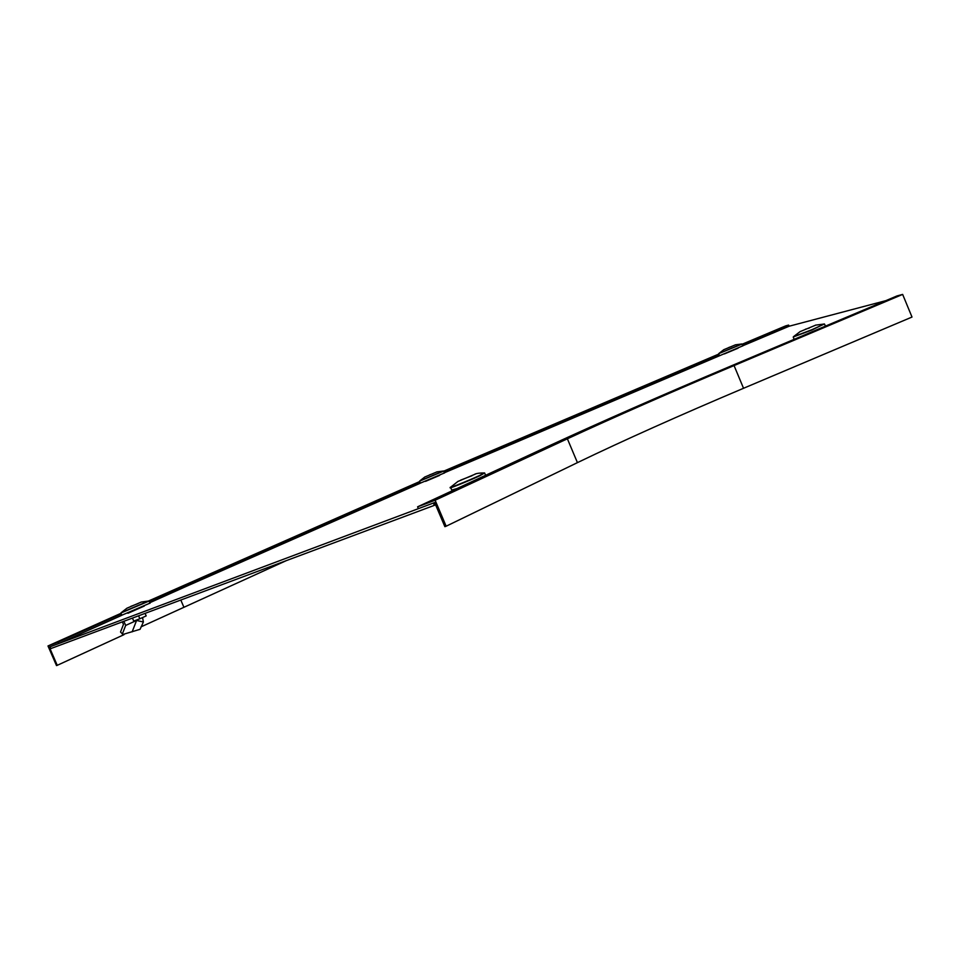 <?xml version="1.0" encoding="UTF-8"?>
<svg xmlns="http://www.w3.org/2000/svg" width="960" height="960" viewBox="0 0 960 960"><rect width="100%" height="100%" fill="white"/><g stroke="black" fill="none" stroke-linecap="round" stroke-linejoin="round"><path stroke-width="1.44" d="M127.944 613.272L144.312 606.036M425.532 481.356L439.608 475.404M724.416 353.916L738.048 348.216M434.364 505.344L50.82 648.576L50.064 646.812L433.38 503.028L434.364 505.344L435.588 504.78M885.792 300.672L789.108 326.232L788.616 325.08L785.724 325.86L742.08 344.256M718.812 354.06L443.868 471.084M444.384 472.776L742.752 345.864M742.728 345.792L789.108 326.232M443.868 471.576L718.968 354.444M742.236 344.628L788.616 325.08M148.74 600.9L419.7 481.536M420.228 483.24L186.36 586.332L185.796 585.012L419.892 481.956M141.048 626.844L286.236 560.664M56.508 665.592L57.24 665.328L49.332 647.088L58.86 643.512L58.248 642.096L48 645.96L56.508 665.592M123.996 634.668L57.24 665.328M48 645.96L121.008 613.308M185.796 585.012L149.196 601.392M121.26 613.896L58.248 642.096M186.36 586.332L149.784 602.736M121.572 615.396L58.86 643.512M417.6 506.82L549.984 445.452C601.164 421.824 661.428 395.364 730.776 366.084L897.012 295.932L902.652 294.408L734.064 365.568C669.72 392.736 614.16 417.144 567.384 438.792L435.12 500.232L417.6 506.82L418.38 508.656L434.64 502.56L444.876 526.668L446.148 526.212L435.12 500.232M446.148 526.212L577.428 462.636C623.868 440.268 679.236 415.488 743.532 388.284L912 317.052L902.652 294.408M122.364 621.864L123.456 624.396L120.528 632.004L122.94 634.452L140.076 629.304L143.388 621.996L142.56 617.556M122.304 634.104L125.664 625.428L123.876 621.288M143.388 621.996L136.596 620.448L132.144 631.86M125.664 625.428L136.596 620.448M130.74 606.408L138.264 603.48L130.74 606.408M149.952 603.144L121.836 615.216L120.996 613.272M126.96 608.196L141.372 602.016M145.08 613.368L146.184 615.912L139.86 618.78L133.728 621.06L132.444 618.096M139.86 618.78L138.576 615.804M429.72 474.792L433.032 473.652L429.72 474.792M444.444 472.944L420.384 483.12L419.64 481.392M424.776 477.024L437.016 471.852M728.892 347.436L731.4 346.62L728.892 347.436M723.744 349.716L735.54 344.784M814.344 358.344L818.256 356.688M809.316 328.032L805.32 329.268L809.316 328.032M799.98 331.68L815.916 325.056M472.068 475.704L460.704 480.108L472.068 475.704M457.86 481.488L475.368 474.084M457.044 488.544L451.764 490.068L450.768 487.728M668.172 377.22L667.68 376.056M183.876 607.176L180.804 600.036M743.532 388.284L734.064 365.568M577.428 462.636L567.384 438.792M149.064 601.068L120.948 612.996M148.644 600.936L121.152 612.72L127.044 608.124M443.676 471.108L419.616 481.14M443.34 470.976L419.748 480.96L424.848 476.964M742.02 344.088L718.728 353.652M741.72 343.956L718.836 353.52L723.852 349.644M824.076 323.964L811.992 330L793.26 336.972M815.472 325.152L824.46 323.988L811.836 329.724L793.476 336.684L800.316 331.452M484.368 473.136L479.88 475.74C468.468 481.056 446.232 489.96 450.66 487.452L450.66 487.368M484.02 472.908L479.616 475.476C467.928 480.924 445.38 489.912 450.996 486.9L458.124 481.296M141.12 602.064L148.992 600.96L150.024 603.3M436.836 471.888L443.568 471L444.492 473.04M718.74 353.904L719.448 355.596M735.36 344.832L741.888 343.968L742.788 345.936M824.64 324.276L825.408 326.148M793.308 337.296L794.16 339.336M474.828 474.192C476.724 473.328 479.988 472.908 484.644 472.956L485.592 475.296"/></g></svg>
